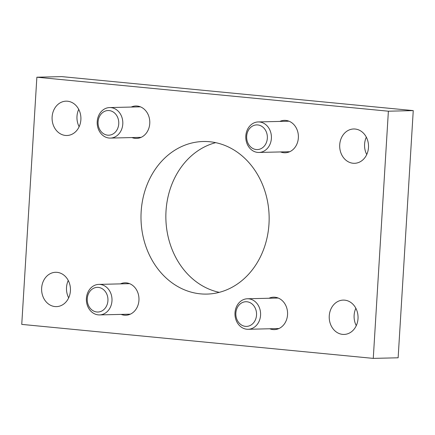 <?xml version="1.0" encoding="UTF-8"?>
<svg xmlns="http://www.w3.org/2000/svg" width="435" height="435" viewBox="0 0 435 435"><rect width="100%" height="100%" fill="white"/><g stroke="black" fill="none" stroke-linecap="round" stroke-linejoin="round"><path stroke-width="0.65" d="M110.93 107.614A15.263 12.816 -91.4 0 0 109.636 107.57A15.263 12.816 -91.4 0 0 97.19 123.132A15.263 12.816 -91.4 0 0 110.37 138.085A15.263 12.816 -91.4 0 0 122.817 123.29A15.263 12.816 -91.4 0 0 110.93 107.614M109.163 110.572A12.338 10.358 88.6 0 1 116.988 129.88A12.338 10.358 88.6 0 1 99.088 128.146A12.338 10.358 88.6 0 1 109.163 110.572M259.526 121.985A15.263 12.816 -91.4 0 0 258.232 121.936A15.263 12.816 -91.4 0 0 245.786 137.503A15.263 12.816 -91.4 0 0 258.966 152.457A15.263 12.816 -91.4 0 0 271.413 137.661A15.263 12.816 -91.4 0 0 259.526 121.985M257.759 124.937A12.338 10.358 88.6 0 1 265.584 144.246A12.338 10.358 88.6 0 1 247.684 142.517A12.338 10.358 88.6 0 1 257.759 124.937M279.808 121.419A16.215 13.615 88.6 0 1 284.387 120.359A16.215 13.615 88.6 0 1 298.388 136.242A16.215 13.615 88.6 0 1 285.164 152.777A16.215 13.615 88.6 0 1 280.542 151.935M131.212 107.053A16.215 13.615 88.6 0 1 135.791 105.988A16.215 13.615 88.6 0 1 149.787 121.871A16.215 13.615 88.6 0 1 136.568 138.412A16.215 13.615 88.6 0 1 131.946 137.569M120.397 283.881A16.215 13.615 88.6 0 1 124.975 282.815A16.215 13.615 88.6 0 1 138.972 298.704A16.215 13.615 88.6 0 1 125.753 315.239A16.215 13.615 88.6 0 1 121.131 314.396M268.993 298.252A16.215 13.615 88.6 0 1 273.571 297.187A16.215 13.615 88.6 0 1 287.573 313.069A16.215 13.615 88.6 0 1 274.349 329.61A16.215 13.615 88.6 0 1 269.727 328.768M80.877 119.723A17.172 14.415 88.6 0 1 66.908 135.497A17.172 14.415 88.6 0 1 52.118 116.939A17.172 14.415 88.6 0 1 66.087 101.165A17.172 14.415 88.6 0 1 80.877 119.723M78.724 109.348A17.172 14.415 -91.4 0 0 76.984 116.341A17.172 14.415 -91.4 0 0 79.137 126.715M368.483 147.53A17.172 14.415 88.6 0 1 354.514 163.304A17.172 14.415 88.6 0 1 339.724 144.752A17.172 14.415 88.6 0 1 353.693 128.977A17.172 14.415 88.6 0 1 368.483 147.53M366.33 137.161A17.172 14.415 -91.4 0 0 364.59 144.154A17.172 14.415 -91.4 0 0 366.743 154.528M358.016 318.659A17.172 14.415 88.6 0 1 344.052 334.433A17.172 14.415 88.6 0 1 329.257 315.875A17.172 14.415 88.6 0 1 343.226 300.101A17.172 14.415 88.6 0 1 358.016 318.659M355.863 308.284A17.172 14.415 -91.4 0 0 354.123 315.277A17.172 14.415 -91.4 0 0 356.276 325.652M70.41 290.846A17.172 14.415 88.6 0 1 56.447 306.621A17.172 14.415 88.6 0 1 41.651 288.062A17.172 14.415 88.6 0 1 55.62 272.288A17.172 14.415 88.6 0 1 70.41 290.846M68.257 280.472A17.172 14.415 -91.4 0 0 66.517 287.47A17.172 14.415 -91.4 0 0 68.67 297.839M141.157 211.617A76.315 64.075 88.6 0 1 203.237 141.505A76.315 64.075 88.6 0 1 269.124 216.26A76.315 64.075 88.6 0 1 206.897 294.087A76.315 64.075 88.6 0 1 141.157 211.617M215.706 142.658A76.315 64.075 -91.4 0 0 166.018 211.024A76.315 64.075 -91.4 0 0 219.294 292.342M21.75 324.39L36.866 77.212L388.384 111.202L373.268 358.386L21.75 324.39M388.384 111.202L413.25 110.61L61.732 76.614L36.866 77.212M413.25 110.61L398.134 357.787L373.268 358.386M246.852 329.235A15.263 12.816 -91.4 0 0 248.151 329.284A15.263 12.816 -91.4 0 0 260.592 313.717A15.263 12.816 -91.4 0 0 247.417 298.769A15.263 12.816 -91.4 0 0 234.971 313.559A15.263 12.816 -91.4 0 0 246.852 329.235M245.443 326.359A12.338 10.358 88.6 0 1 237.624 307.05A12.338 10.358 88.6 0 1 255.519 308.779A12.338 10.358 88.6 0 1 245.443 326.359M100.115 284.446A15.263 12.816 -91.4 0 0 98.821 284.398A15.263 12.816 -91.4 0 0 86.375 299.965A15.263 12.816 -91.4 0 0 99.555 314.913A15.263 12.816 -91.4 0 0 112.002 300.123A15.263 12.816 -91.4 0 0 100.115 284.446M98.348 287.399A12.338 10.358 88.6 0 1 106.167 306.708A12.338 10.358 88.6 0 1 88.272 304.978A12.338 10.358 88.6 0 1 98.348 287.399M140.413 106.831L109.636 107.57M141.141 137.346L110.37 138.085M289.009 121.202L258.232 121.936M289.737 151.717L258.966 152.457M278.193 298.029L247.417 298.769M278.922 328.545L248.151 329.284M129.597 283.658L98.821 284.398M130.326 314.179L99.555 314.913"/></g></svg>
